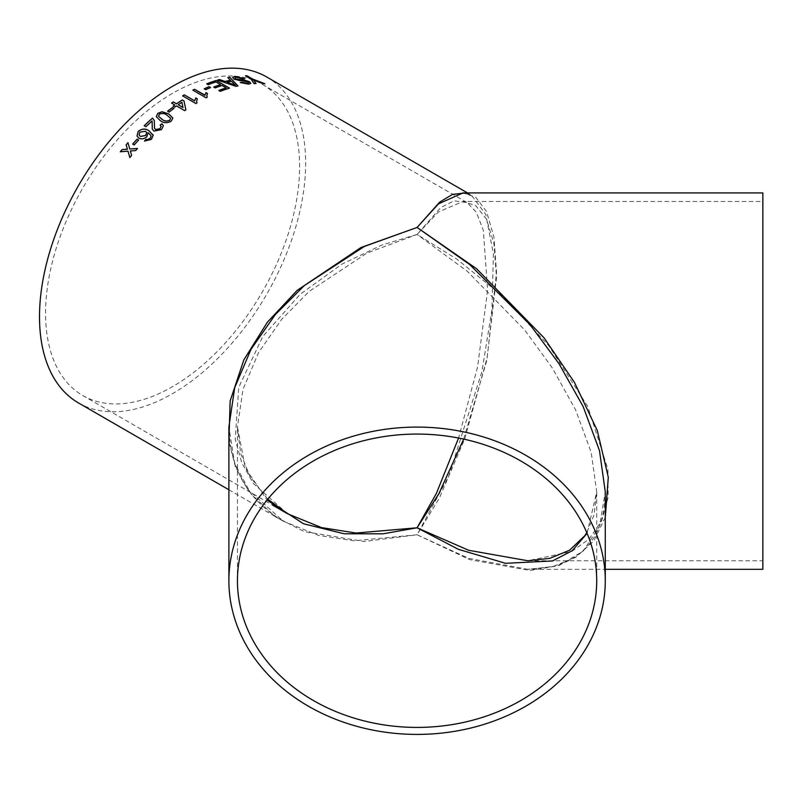 <?xml version="1.0" encoding="UTF-8"?>
<svg xmlns="http://www.w3.org/2000/svg" width="803" height="803" viewBox="0 0 803 803"><rect width="100%" height="100%" fill="white"/><g stroke="black" fill="none" stroke-linecap="round" stroke-linejoin="round"><path stroke-width="0.6" stroke-dasharray="4.01 3.01" d="M78.483 402.945A188.193 108.656 120 0 0 266.686 294.289A188.193 108.656 120 0 0 266.686 76.978M465.399 192.921L471.451 195.199L485.765 214.431L493.413 254.079L491.928 309.968L481.82 372.02L448.646 476.38L417.078 534.778L353.993 540.79L318.349 535.37L283.258 521.167L247.414 488.997L235.44 466.884L228.885 441.509M172.585 93.289A179.631 103.717 120 0 0 55.236 251.58A179.631 103.717 120 0 0 82.769 395.528A179.631 103.717 120 0 0 262.4 291.82A179.631 103.717 120 0 0 262.4 84.385A179.631 103.717 120 0 0 172.585 93.289M228.885 489.77L283.258 521.167C248.167 500.54 230.039 469.143 228.885 426.985L234.677 463.401L251.028 493.905L275.288 516.72L304.166 531.576L364.381 541.483L417.078 534.778L469.775 559.641L530 570.491L558.878 565.593L583.139 551.149L599.49 526.276L605.281 491.868C604.95 513.99 599.69 531.265 589.512 543.691C579.485 555.736 566.777 563.425 551.4 566.767L527.812 569.317L468.711 558.356L417.078 534.778L439.331 498.211L464.756 438.86L487.19 357.556L496.535 272.458L493.915 236.925L486.558 211.56L475.717 197.237L462.95 192.921L471.451 195.199L467.507 192.921M605.281 517.443L593.768 541.021L575.731 557.352L553.086 566.516L527.822 569.317L605.281 569.317M762.85 569.317L762.85 192.921M762.85 277.406L762.85 560.755L762.85 277.406M287.534 513.749L253.427 483.587L241.844 463.01L235.219 439.442L238.752 387.317L262.822 336.427L300.091 294.36L341.867 264.167L381.887 245.035L417.078 234.446L440.696 207.576L454.036 200.81L467.175 202.617L476.33 212.243L483.336 230.28L487.592 290.024L477.634 366.82L458.573 438.036M237.447 580.75L237.447 426.985L245.337 467.958L267.048 500.088M587.073 533.333L596.719 491.868L591.189 452.35L575.58 409.811L552.424 368.115L524.861 330.224L467.376 271.324L417.078 234.446L366.78 253.156L309.296 291.298L281.743 319.233L258.576 352.567L242.968 389.475L237.447 426.985L240.679 453.354L250.094 476.781L267.79 499.175M463.682 439.09L486.809 360.396L496.535 277.406L493.915 243.49L486.558 219.269L475.717 205.608L462.95 201.483L438.468 211.942L417.078 234.446L456.847 259.128L502.226 295.725L548.83 345.742L587.816 406.569L607.891 469.223L608.182 497.137L601.708 520.725L589.131 538.994L571.646 551.551L527.822 560.755L762.85 560.755M128.008 151.205L120.32 151.837M129.875 157.609L129.875 157.609A188.083 108.586 120 0 1 131.652 155.441L131.612 155.381M137.443 148.535L137.544 148.525A188.083 108.586 120 0 0 135.717 150.623L130.367 151.024L131.652 155.441M129.805 149.067L127.958 142.693M138.638 140.053L138.698 140.093A188.083 108.586 120 0 0 134.211 145.032L134.171 144.962M134.211 145.032L132.676 144.149A188.083 108.586 120 0 0 132.676 144.149L132.646 144.078M150.834 135.396L148.103 132.786L146.829 136.831C144.189 139.06 141.539 139.501 138.879 138.136L136.992 136.108M152.971 134.593L151.496 139.411L144.57 141.097M146.668 132.495L145.574 131.331L139.883 132.224L139.07 135.095M154.327 120.56L154.477 128.179M161.112 126.312L160.148 125.148M163.38 125.7L161.554 129.664L153.995 131.2L152.269 129.092M152.138 121.032A188.083 108.586 120 0 0 145.925 126.794L144.229 125.81M171.26 121.123L171.28 121.203C167.335 123.401 163.712 123.271 160.409 120.811L156.294 116.696M172.846 118.081L171.28 121.203M170.587 118.372L167.054 115.291C164.816 113.434 162.246 113.113 159.365 114.327L158.562 116.274M173.93 108.445L174.01 108.485A188.083 108.586 120 0 0 169.132 112.149L169.112 112.059M169.132 112.149L167.596 111.266M185.864 109.83L185.884 109.911A188.083 108.586 120 0 0 184.7 110.734L176.54 106.016A188.083 108.586 120 0 0 174.843 107.221L174.833 107.13M174.843 107.221L173.147 106.237M174.833 105.042L171.601 103.175M183.004 107.602L181.9 102.382A188.083 108.586 120 0 0 178.226 104.842M197.297 98.91L196.605 101.389M196.956 102.894L196.996 102.975A188.083 108.586 120 0 0 195.902 103.627L182.622 95.868M207.485 93.61L206.803 95.627M207.194 97.344L207.194 97.344A188.083 108.586 120 0 0 206.1 97.906L192.83 90.147M210.516 87.617L210.617 87.678A188.083 108.586 120 0 0 205.729 89.775L205.739 89.675M205.729 89.775L204.193 88.892M220.504 84.696L215.907 82.047A188.083 108.586 120 0 0 208.218 84.807L208.228 84.706M226.115 87.939L222.029 85.58A188.083 108.586 120 0 0 215.184 88.019L215.194 87.918M215.184 88.019L213.658 87.136M229.357 88.189L229.467 88.25A188.083 108.586 120 0 0 220.293 91.452L220.313 91.351M220.293 91.452L218.767 90.568M208.218 84.807L206.692 83.924M237.879 85.911L237.959 85.991A188.083 108.586 120 0 0 235.931 86.463L235.962 86.363M235.931 86.463L217.573 80.18M230.461 80.32L227.811 77.67M235.42 85.339L231.455 81.314A188.083 108.586 120 0 0 227.119 82.338M242.928 78.764L236.333 77.339L234.948 77.931M250.837 83.371L248.749 84.275L240.268 82.548M248.549 82.839L246.15 81.354L239.525 80.902L234.155 79.387L232.629 77.439M244.433 78.654L244.614 78.754A188.083 108.586 120 0 0 242.897 78.875M255.976 83.532L256.057 83.632A188.083 108.586 120 0 0 254.049 83.713L251.038 79.065M264.448 83.693L264.799 83.833A188.083 108.586 120 0 0 262.872 83.703L253.447 80.119M250.998 79.176L245.377 75.934M82.769 395.528L272.448 505.037M262.4 84.385L467.175 202.617L462.95 201.483L762.85 201.483M596.719 580.75L596.719 491.868L594.059 514.843L586.782 532.65"/><path stroke-width="1.2" d="M184.329 94.854L194.667 100.827L195.771 97.926L197.347 98.829L196.605 101.349L196.996 102.874A188.193 108.656 120 0 0 195.902 103.537L182.622 95.868A188.193 108.656 120 0 1 184.329 94.854L194.667 100.917L195.771 98.026L197.297 98.91M467.507 192.921L266.686 76.978A188.193 108.656 120 0 0 172.585 86.292A188.193 108.656 120 0 0 49.635 252.142A188.193 108.656 120 0 0 78.483 402.945L228.885 489.77M228.885 441.509L230.15 400.958L243.841 359.874L267.429 322.154L297.14 290.385L360.999 247.515L417.078 227.45L439.663 202.135L452.44 194.416L465.399 192.921M254.079 83.612L251.038 79.065L245.417 75.823A188.193 108.656 120 0 1 247.083 75.843L252.704 79.085L264.839 83.723A188.193 108.656 120 0 0 262.912 83.592L253.487 80.009L256.087 83.522A188.193 108.656 120 0 0 254.079 83.612M242.928 78.764L236.363 77.239L234.958 77.871L235.851 78.945L244.724 80.17L249.392 81.685L250.857 83.321L248.779 84.174L240.268 82.548A188.193 108.656 120 0 1 242.024 82.277L247.173 83.291L248.569 82.789L247.796 81.886L234.185 79.276L232.639 77.389L234.757 76.355L244.644 78.644A188.193 108.656 120 0 0 242.928 78.764M230.491 80.21A188.193 108.656 120 0 0 225.061 81.484L219.52 79.517A188.193 108.656 120 0 0 217.593 80.069L235.962 86.363A188.193 108.656 120 0 1 237.979 85.881L229.718 77.218A188.193 108.656 120 0 0 227.841 77.57L230.461 80.32A188.083 108.586 120 0 0 225.041 81.595L225.061 81.484M215.927 81.946A188.193 108.656 120 0 0 208.228 84.706L206.702 83.823A188.193 108.656 120 0 1 216.218 80.481L229.487 88.149A188.193 108.656 120 0 0 220.313 91.351L218.777 90.468A188.193 108.656 120 0 1 226.135 87.838L222.05 85.479A188.193 108.656 120 0 0 215.194 87.918L213.668 87.035A188.193 108.656 120 0 1 220.514 84.596L215.927 81.946M210.637 87.577A188.193 108.656 120 0 0 205.739 89.675L204.203 88.792A188.193 108.656 120 0 1 209.101 86.684L210.637 87.577M194.527 89.284L204.865 95.346L205.969 92.626L207.535 93.529L206.813 95.577L207.194 97.243A188.193 108.656 120 0 0 206.1 97.805L192.83 90.147A188.193 108.656 120 0 1 194.527 89.284L204.875 95.085M174.823 104.952A188.193 108.656 120 0 0 173.137 106.147L174.833 107.13A188.193 108.656 120 0 1 176.53 105.926L184.69 110.643A188.193 108.656 120 0 1 185.874 109.82L183.987 100.937L182.291 99.953A188.193 108.656 120 0 0 176.519 103.768L173.287 101.901A188.193 108.656 120 0 0 171.591 103.085L174.833 105.042A188.083 108.586 120 0 0 173.207 106.187M174 108.405A188.193 108.656 120 0 0 169.112 112.059L167.586 111.175A188.193 108.656 120 0 1 172.464 107.512L174 108.405M171.26 121.123C167.315 123.321 163.692 123.19 160.389 120.731L156.274 116.646L157.82 113.353L162.005 111.737L168.71 113.875L172.846 118.031L171.26 121.123M154.477 128.179L154.317 120.52L152.52 118.101A188.193 108.656 120 0 0 144.199 125.73L145.905 126.713A188.193 108.656 120 0 1 152.118 120.952L152.259 129.052L152.118 120.952M154.467 128.139L155.571 129.584L160.038 128.671L161.102 126.272L160.078 125.107L161.885 123.752L163.37 125.659L161.533 129.584L153.965 131.13L152.249 129.012M145.905 139.321L147.842 139.511L150.041 138.347L151.004 136.751L150.823 135.356L148.073 132.706L146.798 136.761C144.159 138.989 141.509 139.431 138.849 138.066L136.962 136.038L138.206 131.391C141.94 128.55 145.524 128.329 148.957 130.718L153.142 135.265L151.466 139.341L144.5 141.067L145.905 139.321L147.872 139.581L150.071 138.417L151.024 136.821L150.834 135.396M152.971 134.593L153.142 135.265M138.668 140.023A188.193 108.656 120 0 0 134.171 144.962L132.646 144.078A188.193 108.656 120 0 1 137.142 139.14L138.668 140.023M126.553 149.248L127.396 149.177L126.131 144.781A188.193 108.656 120 0 1 127.958 142.693L129.765 148.997L137.504 148.465A188.193 108.656 120 0 0 135.677 150.562L130.337 150.954L131.612 155.381A188.193 108.656 120 0 0 129.835 157.549L127.968 151.135L120.279 151.777A188.193 108.656 120 0 1 122.056 149.599L127.396 149.177M228.885 580.75A188.193 153.664 0 0 1 417.078 427.086A188.193 153.664 0 0 1 605.281 580.75A188.193 153.664 0 0 1 417.078 734.414A188.193 153.664 0 0 1 228.885 580.75L228.885 426.985L234.677 387.759L251.028 349.285L275.288 314.635L304.166 285.707L364.381 246.441L417.078 227.45L476.58 268.744L544.012 337.812L574.476 382.439L597.271 430.508L608.303 477.293L605.281 517.443M605.281 580.75L605.281 491.868L599.49 450.634L583.139 406.519L558.878 363.518L530 324.633L469.775 264.609L417.078 227.45L438.468 203.882L462.95 192.921L762.85 192.921L762.85 569.317L605.281 569.317M237.447 580.75A179.631 146.668 0 0 1 417.078 434.072A179.631 146.668 0 0 1 596.719 580.75A179.631 146.668 0 0 1 417.078 727.418A179.631 146.668 0 0 1 237.447 580.75M458.573 438.036L436.43 493.313L417.078 527.792L356.01 533.031L321.511 527.591L287.534 513.749L272.448 505.037M267.048 500.088L303.524 523.767L344.116 533.774L382.921 533.834L417.078 527.792L458.332 549.302L505.569 563.315L552.514 560.966L572.248 550.677L587.073 533.333M586.782 532.65L584.785 535.721L569.508 550.266L549.764 558.356L527.822 560.755L468.711 550.296L417.078 527.792L438.809 493.825L463.682 439.09M126.593 149.308L122.056 149.599M122.096 149.669A188.083 108.586 120 0 0 120.37 151.767M129.875 157.609L127.968 151.135M137.544 148.525L129.765 148.997M127.988 142.773A188.083 108.586 120 0 0 126.171 144.851L126.131 144.781M127.436 149.238L126.171 144.851M138.638 140.053L137.142 139.14M137.172 139.2A188.083 108.586 120 0 0 132.706 144.118M136.972 136.068L138.236 131.461C141.96 128.631 145.554 128.41 148.987 130.799L153.172 135.336M144.54 141.137L145.935 139.391M145.734 135.506L146.658 132.465L145.544 131.25L139.852 132.154L139.06 135.055L140.405 136.45L145.734 135.506L146.668 132.495M140.405 136.45L145.704 135.426M139.06 135.055L140.374 136.38M152.52 118.101L152.55 118.182A188.083 108.586 120 0 0 144.269 125.77M152.55 118.182L154.327 120.56M154.487 128.219L155.601 129.654L160.058 128.751L161.112 126.312M160.098 125.188L161.905 123.833L163.38 125.7M156.294 116.696L157.84 113.444L162.015 111.828L168.72 113.966L172.846 118.081M158.562 116.274L162.065 119.406C164.314 121.263 166.883 121.564 169.764 120.299L170.567 118.282L167.044 115.2C164.796 113.343 162.236 113.022 159.345 114.247L158.552 116.224L162.045 119.326C164.304 121.183 166.863 121.484 169.744 120.219L170.567 118.282M173.93 108.445L172.464 107.512M172.474 107.602A188.083 108.586 120 0 0 167.656 111.226M182.291 99.953L183.987 100.937M183.997 101.027L185.884 109.911M182.291 100.044A188.083 108.586 120 0 0 176.53 103.868L176.519 103.768M176.53 103.868L173.287 101.901M173.287 102.001A188.083 108.586 120 0 0 171.671 103.125M178.216 104.751L183.004 107.602L181.89 102.292A188.193 108.656 120 0 0 178.216 104.751L183.004 107.512M196.605 101.389L196.956 102.894M184.329 94.945A188.083 108.586 120 0 0 182.703 95.918M204.865 95.346L205.959 92.726L207.485 93.61M206.803 95.627L207.154 97.273M194.527 89.374A188.083 108.586 120 0 0 192.921 90.197M210.516 87.617L209.101 86.684M209.091 86.794A188.083 108.586 120 0 0 204.303 88.842M213.769 87.085A188.083 108.586 120 0 1 220.504 84.696L220.514 84.596M218.878 90.528A188.083 108.586 120 0 1 226.115 87.939L226.135 87.838M229.357 88.189L216.218 80.481M216.198 80.591A188.083 108.586 120 0 0 206.803 83.883M225.041 81.595L219.52 79.517M219.5 79.627A188.083 108.586 120 0 0 217.754 80.119M237.959 85.991L229.718 77.218M229.688 77.329A188.083 108.586 120 0 0 227.922 77.65M227.139 82.227L235.42 85.339L231.485 81.213A188.193 108.656 120 0 0 227.139 82.227L235.44 85.238M234.948 77.931L235.821 79.055L238.933 79.909L244.694 80.28L249.352 81.796L250.837 83.371M242.024 82.277L241.994 82.388A188.083 108.586 120 0 0 240.408 82.629M241.994 82.388L247.143 83.402L248.549 82.839M232.629 77.439L234.727 76.466L244.614 78.754M253.487 80.009L256.057 83.632M247.083 75.843L252.704 79.085M252.664 79.196L264.799 83.833M247.043 75.944A188.083 108.586 120 0 0 245.608 75.934M267.79 499.175L287.534 513.749"/></g></svg>
